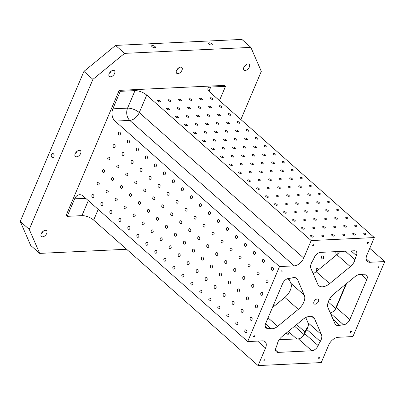 <?xml version="1.0" encoding="UTF-8"?>
<svg xmlns="http://www.w3.org/2000/svg" width="405" height="405" viewBox="0 0 405 405"><rect width="100%" height="100%" fill="white"/><g stroke="black" fill="none" stroke-linecap="round" stroke-linejoin="round"><path stroke-width="0.61" d="M250.872 47.38L124.583 53.369L92.922 79.37L83.926 71.412L115.587 45.411L241.876 39.422L250.872 47.38L261.306 71.381L240.869 119.536M245.288 332.606A1.498 1.053 87.3 0 1 244.797 330.951A1.498 1.053 87.3 0 1 245.754 329.847A1.498 1.053 87.3 0 1 246.878 331.295A1.498 1.053 87.3 0 1 245.896 332.844A1.498 1.053 87.3 0 1 245.288 332.606M334.095 293.797L354.775 276.817A8.895 5.214 131.5 0 1 361.407 274.509A23.723 13.912 -48.5 0 0 364.708 274.777A5.933 3.478 131.5 0 1 366.515 275.334A5.933 3.478 131.5 0 1 366.798 279.577L349.819 319.58A5.933 3.478 131.5 0 1 343.486 324.78A23.723 13.912 -48.5 0 0 339.815 325.377A8.895 5.214 131.5 0 1 335.73 324.764A8.895 5.214 131.5 0 1 334.91 323.62L328.091 307.942A11.861 6.956 131.5 0 1 334.095 293.797M165.939 228.03A1.498 1.053 87.3 0 1 165.448 226.375A1.498 1.053 87.3 0 1 166.404 225.271A1.498 1.053 87.3 0 1 167.528 226.719A1.498 1.053 87.3 0 1 166.546 228.263A1.498 1.053 87.3 0 1 165.939 228.03M156.943 220.072A1.498 1.053 87.3 0 1 156.452 218.416A1.498 1.053 87.3 0 1 157.408 217.313A1.498 1.053 87.3 0 1 158.532 218.761A1.498 1.053 87.3 0 1 157.55 220.305A1.498 1.053 87.3 0 1 156.943 220.072M174.935 235.988A1.498 1.053 87.3 0 1 174.444 234.333A1.498 1.053 87.3 0 1 175.4 233.229A1.498 1.053 87.3 0 1 176.524 234.677A1.498 1.053 87.3 0 1 175.542 236.221A1.498 1.053 87.3 0 1 174.935 235.988M147.946 212.119A1.498 1.053 87.3 0 1 147.455 210.458A1.498 1.053 87.3 0 1 148.412 209.355A1.498 1.053 87.3 0 1 149.536 210.802A1.498 1.053 87.3 0 1 148.554 212.352A1.498 1.053 87.3 0 1 147.946 212.119M138.95 204.16A1.498 1.053 87.3 0 1 138.459 202.5A1.498 1.053 87.3 0 1 139.416 201.396A1.498 1.053 87.3 0 1 140.54 202.844A1.498 1.053 87.3 0 1 139.558 204.393A1.498 1.053 87.3 0 1 138.95 204.16M129.954 196.202A1.498 1.053 87.3 0 1 129.463 194.542A1.498 1.053 87.3 0 1 130.415 193.443A1.498 1.053 87.3 0 1 131.539 194.886A1.498 1.053 87.3 0 1 130.557 196.435A1.498 1.053 87.3 0 1 129.954 196.202M120.953 188.244A1.498 1.053 87.3 0 1 120.462 186.583A1.498 1.053 87.3 0 1 121.419 185.485A1.498 1.053 87.3 0 1 122.543 186.933A1.498 1.053 87.3 0 1 121.561 188.477A1.498 1.053 87.3 0 1 120.953 188.244M111.957 180.286A1.498 1.053 87.3 0 1 111.466 178.63A1.498 1.053 87.3 0 1 112.423 177.527A1.498 1.053 87.3 0 1 113.547 178.975A1.498 1.053 87.3 0 1 112.565 180.519A1.498 1.053 87.3 0 1 111.957 180.286M102.961 172.327A1.498 1.053 87.3 0 1 102.47 170.672A1.498 1.053 87.3 0 1 103.427 169.568A1.498 1.053 87.3 0 1 104.551 171.016A1.498 1.053 87.3 0 1 103.569 172.56A1.498 1.053 87.3 0 1 102.961 172.327M261.21 295.103A1.498 1.053 87.3 0 1 260.719 293.448A1.498 1.053 87.3 0 1 261.676 292.344A1.498 1.053 87.3 0 1 262.799 293.792A1.498 1.053 87.3 0 1 261.817 295.336A1.498 1.053 87.3 0 1 261.21 295.103M252.214 287.145A1.498 1.053 87.3 0 1 251.723 285.49A1.498 1.053 87.3 0 1 252.679 284.386A1.498 1.053 87.3 0 1 253.803 285.834A1.498 1.053 87.3 0 1 252.821 287.383A1.498 1.053 87.3 0 1 252.214 287.145M243.218 279.192A1.498 1.053 87.3 0 1 242.727 277.531A1.498 1.053 87.3 0 1 243.683 276.428A1.498 1.053 87.3 0 1 244.807 277.876A1.498 1.053 87.3 0 1 243.825 279.425A1.498 1.053 87.3 0 1 243.218 279.192M234.222 271.234A1.498 1.053 87.3 0 1 233.731 269.573A1.498 1.053 87.3 0 1 234.687 268.475A1.498 1.053 87.3 0 1 235.811 269.917A1.498 1.053 87.3 0 1 234.829 271.466A1.498 1.053 87.3 0 1 234.222 271.234M225.226 263.275A1.498 1.053 87.3 0 1 224.734 261.615A1.498 1.053 87.3 0 1 225.686 260.516A1.498 1.053 87.3 0 1 226.815 261.964A1.498 1.053 87.3 0 1 225.828 263.508A1.498 1.053 87.3 0 1 225.226 263.275M216.224 255.317A1.498 1.053 87.3 0 1 215.738 253.662A1.498 1.053 87.3 0 1 216.69 252.558A1.498 1.053 87.3 0 1 217.814 254.006A1.498 1.053 87.3 0 1 216.832 255.55A1.498 1.053 87.3 0 1 216.224 255.317M207.228 247.359A1.498 1.053 87.3 0 1 206.737 245.703A1.498 1.053 87.3 0 1 207.694 244.6A1.498 1.053 87.3 0 1 208.818 246.048A1.498 1.053 87.3 0 1 207.836 247.592A1.498 1.053 87.3 0 1 207.228 247.359M198.232 239.401A1.498 1.053 87.3 0 1 197.741 237.745A1.498 1.053 87.3 0 1 198.698 236.641A1.498 1.053 87.3 0 1 199.822 238.089A1.498 1.053 87.3 0 1 198.84 239.638A1.498 1.053 87.3 0 1 198.232 239.401M189.236 231.447A1.498 1.053 87.3 0 1 188.745 229.787A1.498 1.053 87.3 0 1 189.702 228.683A1.498 1.053 87.3 0 1 190.826 230.131A1.498 1.053 87.3 0 1 189.844 231.68A1.498 1.053 87.3 0 1 189.236 231.447M180.24 223.489A1.498 1.053 87.3 0 1 179.749 221.829A1.498 1.053 87.3 0 1 180.706 220.725A1.498 1.053 87.3 0 1 181.83 222.173A1.498 1.053 87.3 0 1 180.848 223.722A1.498 1.053 87.3 0 1 180.24 223.489M171.244 215.531A1.498 1.053 87.3 0 1 170.753 213.87A1.498 1.053 87.3 0 1 171.71 212.772A1.498 1.053 87.3 0 1 172.834 214.215A1.498 1.053 87.3 0 1 171.852 215.764A1.498 1.053 87.3 0 1 171.244 215.531M162.248 207.573A1.498 1.053 87.3 0 1 161.757 205.912A1.498 1.053 87.3 0 1 162.714 204.814A1.498 1.053 87.3 0 1 163.838 206.261A1.498 1.053 87.3 0 1 162.856 207.805A1.498 1.053 87.3 0 1 162.248 207.573M153.252 199.614A1.498 1.053 87.3 0 1 152.761 197.959A1.498 1.053 87.3 0 1 153.718 196.855A1.498 1.053 87.3 0 1 154.842 198.303A1.498 1.053 87.3 0 1 153.859 199.847A1.498 1.053 87.3 0 1 153.252 199.614M144.256 191.656A1.498 1.053 87.3 0 1 143.765 190.001A1.498 1.053 87.3 0 1 144.722 188.897A1.498 1.053 87.3 0 1 145.846 190.345A1.498 1.053 87.3 0 1 144.863 191.889A1.498 1.053 87.3 0 1 144.256 191.656M135.26 183.698A1.498 1.053 87.3 0 1 134.769 182.042A1.498 1.053 87.3 0 1 135.726 180.939A1.498 1.053 87.3 0 1 136.849 182.387A1.498 1.053 87.3 0 1 135.867 183.936A1.498 1.053 87.3 0 1 135.26 183.698M126.264 175.745A1.498 1.053 87.3 0 1 125.773 174.084A1.498 1.053 87.3 0 1 126.73 172.981A1.498 1.053 87.3 0 1 127.853 174.428A1.498 1.053 87.3 0 1 126.871 175.978A1.498 1.053 87.3 0 1 126.264 175.745M117.268 167.786A1.498 1.053 87.3 0 1 116.777 166.126A1.498 1.053 87.3 0 1 117.728 165.027A1.498 1.053 87.3 0 1 118.852 166.47A1.498 1.053 87.3 0 1 117.87 168.019A1.498 1.053 87.3 0 1 117.268 167.786M108.267 159.828A1.498 1.053 87.3 0 1 107.776 158.168A1.498 1.053 87.3 0 1 108.732 157.069A1.498 1.053 87.3 0 1 109.856 158.512A1.498 1.053 87.3 0 1 108.874 160.061A1.498 1.053 87.3 0 1 108.267 159.828M266.515 282.604A1.498 1.053 87.3 0 1 266.024 280.943A1.498 1.053 87.3 0 1 266.981 279.845A1.498 1.053 87.3 0 1 268.105 281.293A1.498 1.053 87.3 0 1 267.123 282.837A1.498 1.053 87.3 0 1 266.515 282.604M257.519 274.646A1.498 1.053 87.3 0 1 257.028 272.99A1.498 1.053 87.3 0 1 257.985 271.887A1.498 1.053 87.3 0 1 259.109 273.334A1.498 1.053 87.3 0 1 258.127 274.879A1.498 1.053 87.3 0 1 257.519 274.646M248.523 266.687A1.498 1.053 87.3 0 1 248.032 265.032A1.498 1.053 87.3 0 1 248.989 263.928A1.498 1.053 87.3 0 1 250.113 265.376A1.498 1.053 87.3 0 1 249.131 266.92A1.498 1.053 87.3 0 1 248.523 266.687M239.527 258.729A1.498 1.053 87.3 0 1 239.036 257.074A1.498 1.053 87.3 0 1 239.993 255.97A1.498 1.053 87.3 0 1 241.117 257.418A1.498 1.053 87.3 0 1 240.135 258.967A1.498 1.053 87.3 0 1 239.527 258.729M230.531 250.776A1.498 1.053 87.3 0 1 230.04 249.115A1.498 1.053 87.3 0 1 230.997 248.012A1.498 1.053 87.3 0 1 232.121 249.46A1.498 1.053 87.3 0 1 231.139 251.009A1.498 1.053 87.3 0 1 230.531 250.776M221.535 242.818A1.498 1.053 87.3 0 1 221.044 241.157A1.498 1.053 87.3 0 1 222.001 240.059A1.498 1.053 87.3 0 1 223.125 241.501A1.498 1.053 87.3 0 1 222.142 243.051A1.498 1.053 87.3 0 1 221.535 242.818M212.539 234.859A1.498 1.053 87.3 0 1 212.048 233.199A1.498 1.053 87.3 0 1 213 232.1A1.498 1.053 87.3 0 1 214.129 233.543A1.498 1.053 87.3 0 1 213.146 235.092A1.498 1.053 87.3 0 1 212.539 234.859M203.538 226.901A1.498 1.053 87.3 0 1 203.052 225.241A1.498 1.053 87.3 0 1 204.004 224.142A1.498 1.053 87.3 0 1 205.127 225.59A1.498 1.053 87.3 0 1 204.145 227.134A1.498 1.053 87.3 0 1 203.538 226.901M194.542 218.943A1.498 1.053 87.3 0 1 194.051 217.288A1.498 1.053 87.3 0 1 195.007 216.184A1.498 1.053 87.3 0 1 196.131 217.632A1.498 1.053 87.3 0 1 195.149 219.176A1.498 1.053 87.3 0 1 194.542 218.943M185.546 210.985A1.498 1.053 87.3 0 1 185.055 209.329A1.498 1.053 87.3 0 1 186.011 208.226A1.498 1.053 87.3 0 1 187.135 209.674A1.498 1.053 87.3 0 1 186.153 211.218A1.498 1.053 87.3 0 1 185.546 210.985M176.55 203.026A1.498 1.053 87.3 0 1 176.059 201.371A1.498 1.053 87.3 0 1 177.015 200.267A1.498 1.053 87.3 0 1 178.139 201.715A1.498 1.053 87.3 0 1 177.157 203.264A1.498 1.053 87.3 0 1 176.55 203.026M242.109 154.963A1.498 0.602 -157 0 1 243.709 155.444A1.498 0.602 -157 0 1 244.397 156.35A1.498 0.602 -157 0 1 242.782 156.32A1.498 0.602 -157 0 1 241.638 155.181A1.498 0.602 -157 0 1 242.109 154.963M233.113 147.005A1.498 0.602 -157 0 1 234.713 147.486A1.498 0.602 -157 0 1 235.401 148.392A1.498 0.602 -157 0 1 233.786 148.362A1.498 0.602 -157 0 1 232.642 147.223A1.498 0.602 -157 0 1 233.113 147.005M251.105 162.916A1.498 0.602 -157 0 1 252.705 163.402A1.498 0.602 -157 0 1 253.393 164.308A1.498 0.602 -157 0 1 251.778 164.278A1.498 0.602 -157 0 1 250.634 163.139A1.498 0.602 -157 0 1 251.105 162.916M224.117 139.047A1.498 0.602 -157 0 1 225.717 139.528A1.498 0.602 -157 0 1 226.405 140.434A1.498 0.602 -157 0 1 224.79 140.403A1.498 0.602 -157 0 1 223.646 139.264A1.498 0.602 -157 0 1 224.117 139.047M215.121 131.088A1.498 0.602 -157 0 1 216.721 131.569A1.498 0.602 -157 0 1 217.409 132.481A1.498 0.602 -157 0 1 215.794 132.445A1.498 0.602 -157 0 1 214.65 131.306A1.498 0.602 -157 0 1 215.121 131.088M206.125 123.13A1.498 0.602 -157 0 1 207.724 123.616A1.498 0.602 -157 0 1 208.413 124.522A1.498 0.602 -157 0 1 206.798 124.487A1.498 0.602 -157 0 1 205.654 123.348A1.498 0.602 -157 0 1 206.125 123.13M197.124 115.172A1.498 0.602 -157 0 1 198.723 115.658A1.498 0.602 -157 0 1 199.417 116.564A1.498 0.602 -157 0 1 197.802 116.534A1.498 0.602 -157 0 1 196.658 115.395A1.498 0.602 -157 0 1 197.124 115.172M188.128 107.219A1.498 0.602 -157 0 1 189.727 107.7A1.498 0.602 -157 0 1 190.416 108.606A1.498 0.602 -157 0 1 188.806 108.575A1.498 0.602 -157 0 1 187.662 107.436A1.498 0.602 -157 0 1 188.128 107.219M179.131 99.26A1.498 0.602 -157 0 1 180.731 99.741A1.498 0.602 -157 0 1 181.42 100.648A1.498 0.602 -157 0 1 179.805 100.617A1.498 0.602 -157 0 1 178.661 99.478A1.498 0.602 -157 0 1 179.131 99.26M342.6 234.039A1.498 0.602 -157 0 1 344.199 234.52A1.498 0.602 -157 0 1 344.888 235.427A1.498 0.602 -157 0 1 343.273 235.396A1.498 0.602 -157 0 1 342.129 234.257A1.498 0.602 -157 0 1 342.6 234.039M333.599 226.081A1.498 0.602 -157 0 1 335.198 226.562A1.498 0.602 -157 0 1 335.892 227.468A1.498 0.602 -157 0 1 334.277 227.438A1.498 0.602 -157 0 1 333.133 226.299A1.498 0.602 -157 0 1 333.599 226.081M324.602 218.123A1.498 0.602 -157 0 1 326.202 218.604A1.498 0.602 -157 0 1 326.891 219.51A1.498 0.602 -157 0 1 325.281 219.48A1.498 0.602 -157 0 1 324.137 218.341A1.498 0.602 -157 0 1 324.602 218.123M315.606 210.165A1.498 0.602 -157 0 1 317.206 210.646A1.498 0.602 -157 0 1 317.895 211.552A1.498 0.602 -157 0 1 316.28 211.521A1.498 0.602 -157 0 1 315.136 210.382A1.498 0.602 -157 0 1 315.606 210.165M306.61 202.206A1.498 0.602 -157 0 1 308.21 202.692A1.498 0.602 -157 0 1 308.899 203.599A1.498 0.602 -157 0 1 307.284 203.563A1.498 0.602 -157 0 1 306.139 202.424A1.498 0.602 -157 0 1 306.61 202.206M297.614 194.248A1.498 0.602 -157 0 1 299.214 194.734A1.498 0.602 -157 0 1 299.902 195.64A1.498 0.602 -157 0 1 298.288 195.605A1.498 0.602 -157 0 1 297.143 194.466A1.498 0.602 -157 0 1 297.614 194.248M288.618 186.29A1.498 0.602 -157 0 1 290.218 186.776A1.498 0.602 -157 0 1 290.906 187.682A1.498 0.602 -157 0 1 289.292 187.652A1.498 0.602 -157 0 1 288.147 186.513A1.498 0.602 -157 0 1 288.618 186.29M279.622 178.337A1.498 0.602 -157 0 1 281.222 178.818A1.498 0.602 -157 0 1 281.91 179.724A1.498 0.602 -157 0 1 280.295 179.693A1.498 0.602 -157 0 1 279.151 178.554A1.498 0.602 -157 0 1 279.622 178.337M270.626 170.378A1.498 0.602 -157 0 1 272.226 170.859A1.498 0.602 -157 0 1 272.914 171.766A1.498 0.602 -157 0 1 271.299 171.735A1.498 0.602 -157 0 1 270.155 170.596A1.498 0.602 -157 0 1 270.626 170.378M261.63 162.42A1.498 0.602 -157 0 1 263.23 162.901A1.498 0.602 -157 0 1 263.918 163.807A1.498 0.602 -157 0 1 262.303 163.777A1.498 0.602 -157 0 1 261.159 162.638A1.498 0.602 -157 0 1 261.63 162.42M252.634 154.462A1.498 0.602 -157 0 1 254.234 154.943A1.498 0.602 -157 0 1 254.922 155.854A1.498 0.602 -157 0 1 253.307 155.819A1.498 0.602 -157 0 1 252.163 154.68A1.498 0.602 -157 0 1 252.634 154.462M243.638 146.504A1.498 0.602 -157 0 1 245.238 146.99A1.498 0.602 -157 0 1 245.926 147.896A1.498 0.602 -157 0 1 244.311 147.86A1.498 0.602 -157 0 1 243.167 146.721A1.498 0.602 -157 0 1 243.638 146.504M234.642 138.545A1.498 0.602 -157 0 1 236.242 139.031A1.498 0.602 -157 0 1 236.93 139.938A1.498 0.602 -157 0 1 235.315 139.907A1.498 0.602 -157 0 1 234.171 138.768A1.498 0.602 -157 0 1 234.642 138.545M225.641 130.587A1.498 0.602 -157 0 1 227.24 131.073A1.498 0.602 -157 0 1 227.929 131.979A1.498 0.602 -157 0 1 226.319 131.949A1.498 0.602 -157 0 1 225.175 130.81A1.498 0.602 -157 0 1 225.641 130.587M216.645 122.634A1.498 0.602 -157 0 1 218.244 123.115A1.498 0.602 -157 0 1 218.933 124.021A1.498 0.602 -157 0 1 217.323 123.991A1.498 0.602 -157 0 1 216.174 122.852A1.498 0.602 -157 0 1 216.645 122.634M207.649 114.676A1.498 0.602 -157 0 1 209.248 115.157A1.498 0.602 -157 0 1 209.937 116.063A1.498 0.602 -157 0 1 208.322 116.032A1.498 0.602 -157 0 1 207.178 114.893A1.498 0.602 -157 0 1 207.649 114.676M198.652 106.718A1.498 0.602 -157 0 1 200.252 107.198A1.498 0.602 -157 0 1 200.941 108.105A1.498 0.602 -157 0 1 199.326 108.074A1.498 0.602 -157 0 1 198.182 106.935A1.498 0.602 -157 0 1 198.652 106.718M189.656 98.759A1.498 0.602 -157 0 1 191.256 99.24A1.498 0.602 -157 0 1 191.945 100.151A1.498 0.602 -157 0 1 190.33 100.116A1.498 0.602 -157 0 1 189.186 98.977A1.498 0.602 -157 0 1 189.656 98.759M353.119 233.538A1.498 0.602 -157 0 1 354.719 234.019A1.498 0.602 -157 0 1 355.408 234.925A1.498 0.602 -157 0 1 353.798 234.895A1.498 0.602 -157 0 1 352.654 233.756A1.498 0.602 -157 0 1 353.119 233.538M344.123 225.58A1.498 0.602 -157 0 1 345.723 226.061A1.498 0.602 -157 0 1 346.412 226.972A1.498 0.602 -157 0 1 344.797 226.937A1.498 0.602 -157 0 1 343.653 225.798A1.498 0.602 -157 0 1 344.123 225.58M335.127 217.622A1.498 0.602 -157 0 1 336.727 218.108A1.498 0.602 -157 0 1 337.416 219.014A1.498 0.602 -157 0 1 335.801 218.978A1.498 0.602 -157 0 1 334.657 217.839A1.498 0.602 -157 0 1 335.127 217.622M326.131 209.663A1.498 0.602 -157 0 1 327.731 210.149A1.498 0.602 -157 0 1 328.42 211.056A1.498 0.602 -157 0 1 326.805 211.025A1.498 0.602 -157 0 1 325.66 209.886A1.498 0.602 -157 0 1 326.131 209.663M317.135 201.71A1.498 0.602 -157 0 1 318.735 202.191A1.498 0.602 -157 0 1 319.423 203.097A1.498 0.602 -157 0 1 317.809 203.067A1.498 0.602 -157 0 1 316.664 201.928A1.498 0.602 -157 0 1 317.135 201.71M308.139 193.752A1.498 0.602 -157 0 1 309.739 194.233A1.498 0.602 -157 0 1 310.427 195.139A1.498 0.602 -157 0 1 308.812 195.109A1.498 0.602 -157 0 1 307.668 193.97A1.498 0.602 -157 0 1 308.139 193.752M299.143 185.794A1.498 0.602 -157 0 1 300.743 186.275A1.498 0.602 -157 0 1 301.431 187.181A1.498 0.602 -157 0 1 299.816 187.15A1.498 0.602 -157 0 1 298.672 186.011A1.498 0.602 -157 0 1 299.143 185.794M290.147 177.835A1.498 0.602 -157 0 1 291.747 178.316A1.498 0.602 -157 0 1 292.435 179.223A1.498 0.602 -157 0 1 290.82 179.192A1.498 0.602 -157 0 1 289.676 178.053A1.498 0.602 -157 0 1 290.147 177.835M281.151 169.877A1.498 0.602 -157 0 1 282.751 170.363A1.498 0.602 -157 0 1 283.439 171.269A1.498 0.602 -157 0 1 281.824 171.234A1.498 0.602 -157 0 1 280.68 170.095A1.498 0.602 -157 0 1 281.151 169.877M272.155 161.919A1.498 0.602 -157 0 1 273.755 162.405A1.498 0.602 -157 0 1 274.443 163.311A1.498 0.602 -157 0 1 272.828 163.276A1.498 0.602 -157 0 1 271.684 162.137A1.498 0.602 -157 0 1 272.155 161.919M263.159 153.961A1.498 0.602 -157 0 1 264.759 154.447A1.498 0.602 -157 0 1 265.447 155.353A1.498 0.602 -157 0 1 263.832 155.323A1.498 0.602 -157 0 1 262.688 154.183A1.498 0.602 -157 0 1 263.159 153.961M240.58 163.417A1.498 0.602 -157 0 1 242.18 163.898A1.498 0.602 -157 0 1 242.868 164.81A1.498 0.602 -157 0 1 241.253 164.774A1.498 0.602 -157 0 1 240.109 163.635A1.498 0.602 -157 0 1 240.58 163.417M231.584 155.459A1.498 0.602 -157 0 1 233.184 155.945A1.498 0.602 -157 0 1 233.872 156.851A1.498 0.602 -157 0 1 232.257 156.816A1.498 0.602 -157 0 1 231.113 155.677A1.498 0.602 -157 0 1 231.584 155.459M249.576 171.376A1.498 0.602 -157 0 1 251.176 171.857A1.498 0.602 -157 0 1 251.864 172.763A1.498 0.602 -157 0 1 250.249 172.732A1.498 0.602 -157 0 1 249.105 171.593A1.498 0.602 -157 0 1 249.576 171.376M222.588 147.501A1.498 0.602 -157 0 1 224.188 147.987A1.498 0.602 -157 0 1 224.876 148.893A1.498 0.602 -157 0 1 223.261 148.863A1.498 0.602 -157 0 1 222.117 147.724A1.498 0.602 -157 0 1 222.588 147.501M213.592 139.548A1.498 0.602 -157 0 1 215.192 140.029A1.498 0.602 -157 0 1 215.88 140.935A1.498 0.602 -157 0 1 214.265 140.905A1.498 0.602 -157 0 1 213.121 139.765A1.498 0.602 -157 0 1 213.592 139.548M204.596 131.59A1.498 0.602 -157 0 1 206.196 132.07A1.498 0.602 -157 0 1 206.884 132.977A1.498 0.602 -157 0 1 205.269 132.946A1.498 0.602 -157 0 1 204.125 131.807A1.498 0.602 -157 0 1 204.596 131.59M195.6 123.631A1.498 0.602 -157 0 1 197.2 124.112A1.498 0.602 -157 0 1 197.888 125.018A1.498 0.602 -157 0 1 196.273 124.988A1.498 0.602 -157 0 1 195.129 123.849A1.498 0.602 -157 0 1 195.6 123.631M186.604 115.673A1.498 0.602 -157 0 1 188.203 116.154A1.498 0.602 -157 0 1 188.892 117.06A1.498 0.602 -157 0 1 187.277 117.03A1.498 0.602 -157 0 1 186.133 115.891A1.498 0.602 -157 0 1 186.604 115.673M177.608 107.715A1.498 0.602 -157 0 1 179.207 108.201A1.498 0.602 -157 0 1 179.896 109.107A1.498 0.602 -157 0 1 178.281 109.072A1.498 0.602 -157 0 1 177.137 107.932A1.498 0.602 -157 0 1 177.608 107.715M168.607 99.757A1.498 0.602 -157 0 1 170.206 100.243A1.498 0.602 -157 0 1 170.9 101.149A1.498 0.602 -157 0 1 169.285 101.113A1.498 0.602 -157 0 1 168.141 99.974A1.498 0.602 -157 0 1 168.607 99.757M332.075 234.535A1.498 0.602 -157 0 1 333.674 235.022A1.498 0.602 -157 0 1 334.363 235.928A1.498 0.602 -157 0 1 332.748 235.892A1.498 0.602 -157 0 1 331.604 234.753A1.498 0.602 -157 0 1 332.075 234.535M323.079 226.577A1.498 0.602 -157 0 1 324.678 227.063A1.498 0.602 -157 0 1 325.367 227.969A1.498 0.602 -157 0 1 323.752 227.934A1.498 0.602 -157 0 1 322.608 226.795A1.498 0.602 -157 0 1 323.079 226.577M314.083 218.619A1.498 0.602 -157 0 1 315.682 219.105A1.498 0.602 -157 0 1 316.371 220.011A1.498 0.602 -157 0 1 314.756 219.981A1.498 0.602 -157 0 1 313.612 218.842A1.498 0.602 -157 0 1 314.083 218.619M305.081 210.666A1.498 0.602 -157 0 1 306.681 211.147A1.498 0.602 -157 0 1 307.375 212.053A1.498 0.602 -157 0 1 305.76 212.023A1.498 0.602 -157 0 1 304.616 210.883A1.498 0.602 -157 0 1 305.081 210.666M296.085 202.708A1.498 0.602 -157 0 1 297.685 203.189A1.498 0.602 -157 0 1 298.374 204.095A1.498 0.602 -157 0 1 296.764 204.064A1.498 0.602 -157 0 1 295.62 202.925A1.498 0.602 -157 0 1 296.085 202.708M287.089 194.749A1.498 0.602 -157 0 1 288.689 195.23A1.498 0.602 -157 0 1 289.378 196.136A1.498 0.602 -157 0 1 287.763 196.106A1.498 0.602 -157 0 1 286.618 194.967A1.498 0.602 -157 0 1 287.089 194.749M278.093 186.791A1.498 0.602 -157 0 1 279.693 187.272A1.498 0.602 -157 0 1 280.382 188.183A1.498 0.602 -157 0 1 278.767 188.148A1.498 0.602 -157 0 1 277.622 187.009A1.498 0.602 -157 0 1 278.093 186.791M269.097 178.833A1.498 0.602 -157 0 1 270.697 179.319A1.498 0.602 -157 0 1 271.385 180.225A1.498 0.602 -157 0 1 269.77 180.19A1.498 0.602 -157 0 1 268.626 179.05A1.498 0.602 -157 0 1 269.097 178.833M260.101 170.875A1.498 0.602 -157 0 1 261.701 171.361A1.498 0.602 -157 0 1 262.389 172.267A1.498 0.602 -157 0 1 260.774 172.236A1.498 0.602 -157 0 1 259.63 171.097A1.498 0.602 -157 0 1 260.101 170.875M318.33 269.907A1.498 1.053 -92.7 0 0 317.809 268.657A1.498 1.053 -92.7 0 0 317.201 268.424A1.498 1.053 -92.7 0 0 316.249 269.527A1.498 1.053 -92.7 0 0 316.735 271.183A1.498 1.053 -92.7 0 0 316.756 271.198M329.341 299.518A1.498 1.053 -92.7 0 0 329.422 299.599A1.498 1.053 -92.7 0 0 330.029 299.832A1.498 1.053 -92.7 0 0 330.941 298.93A1.498 1.053 -92.7 0 0 330.728 297.346M323.119 256.157A1.498 1.053 -92.7 0 0 322.512 255.925A1.498 1.053 -92.7 0 0 321.555 257.023A1.498 1.053 -92.7 0 0 322.046 258.684A1.498 1.053 -92.7 0 0 322.653 258.916A1.498 1.053 -92.7 0 0 323.605 257.813A1.498 1.053 -92.7 0 0 323.119 256.157M83.926 71.412L20.25 221.424L30.684 245.43L39.68 253.388L126.603 249.262M219.454 100.597L225.509 86.336L224.431 85.379L119.191 90.371L66.126 215.384L67.205 216.341L81.937 215.642L88.315 200.622M257.651 341.101L265.533 348.077L258.106 365.578L321.251 362.581L328.678 345.08A8.895 5.214 131.5 0 1 338.18 337.284L352.912 336.585L384.75 261.574L369.755 248.316M247.971 63.929A3.858 2.263 -48.5 0 1 249.146 64.294A3.858 2.263 -48.5 0 1 248.285 68.678A3.858 2.263 -48.5 0 1 244.038 70.07A3.858 2.263 -48.5 0 1 244.301 66.476A3.858 2.263 -48.5 0 1 247.971 63.929M180.62 67.124A3.858 2.263 -48.5 0 1 181.794 67.488A3.858 2.263 -48.5 0 1 180.934 71.872A3.858 2.263 -48.5 0 1 176.686 73.264A3.858 2.263 -48.5 0 1 176.95 69.67A3.858 2.263 -48.5 0 1 180.62 67.124M113.263 70.318A3.858 2.263 -48.5 0 1 114.438 70.683A3.858 2.263 -48.5 0 1 113.577 75.067A3.858 2.263 -48.5 0 1 109.33 76.459A3.858 2.263 -48.5 0 1 109.593 72.865A3.858 2.263 -48.5 0 1 113.263 70.318M79.304 150.326A3.858 2.263 -48.5 0 1 80.479 150.69A3.858 2.263 -48.5 0 1 79.618 155.075A3.858 2.263 -48.5 0 1 75.37 156.467A3.858 2.263 -48.5 0 1 75.634 152.872A3.858 2.263 -48.5 0 1 79.304 150.326M45.34 230.334A3.858 2.263 -48.5 0 1 46.514 230.698A3.858 2.263 -48.5 0 1 45.654 235.082A3.858 2.263 -48.5 0 1 41.406 236.474A3.858 2.263 -48.5 0 1 41.669 232.875A3.858 2.263 -48.5 0 1 45.34 230.334M92.922 79.37L29.246 229.382L39.68 253.388M209.127 42.819A2.076 0.835 -157 0 1 211.344 43.487A2.076 0.835 -157 0 1 212.296 44.742A2.076 0.835 -157 0 1 210.058 44.702A2.076 0.835 -157 0 1 208.474 43.122A2.076 0.835 -157 0 1 209.127 42.819M152.295 45.517A2.076 0.835 -157 0 1 154.513 46.185A2.076 0.835 -157 0 1 155.469 47.441A2.076 0.835 -157 0 1 153.232 47.395A2.076 0.835 -157 0 1 151.647 45.816A2.076 0.835 -157 0 1 152.295 45.517M115.587 45.411L124.583 53.369M51.415 154.421A2.076 1.463 87.3 0 1 52.574 153.46A2.076 1.463 87.3 0 1 54.133 155.464A2.076 1.463 87.3 0 1 52.771 157.606A2.076 1.463 87.3 0 1 51.43 156.563A2.076 1.463 87.3 0 1 51.415 154.421M20.25 221.424L29.246 229.382M336.272 251.626A1.498 1.053 -92.7 0 0 336.347 254.137A1.498 1.053 -92.7 0 0 336.955 254.37A1.498 1.053 -92.7 0 0 337.912 253.272A1.498 1.053 -92.7 0 0 337.421 251.611A1.498 1.053 -92.7 0 0 337.375 251.576M311.025 235.533A1.498 0.602 -157 0 1 312.625 236.019A1.498 0.602 -157 0 1 313.313 236.925A1.498 0.602 -157 0 1 311.698 236.89A1.498 0.602 -157 0 1 310.554 235.75A1.498 0.602 -157 0 1 311.025 235.533M302.029 227.575A1.498 0.602 -157 0 1 303.628 228.061A1.498 0.602 -157 0 1 304.317 228.967A1.498 0.602 -157 0 1 302.702 228.936A1.498 0.602 -157 0 1 301.558 227.797A1.498 0.602 -157 0 1 302.029 227.575M293.033 219.621A1.498 0.602 -157 0 1 294.632 220.102A1.498 0.602 -157 0 1 295.321 221.008A1.498 0.602 -157 0 1 293.706 220.978A1.498 0.602 -157 0 1 292.562 219.839A1.498 0.602 -157 0 1 293.033 219.621M284.037 211.663A1.498 0.602 -157 0 1 285.636 212.144A1.498 0.602 -157 0 1 286.325 213.05A1.498 0.602 -157 0 1 284.71 213.02A1.498 0.602 -157 0 1 283.566 211.881A1.498 0.602 -157 0 1 284.037 211.663M275.041 203.705A1.498 0.602 -157 0 1 276.64 204.186A1.498 0.602 -157 0 1 277.329 205.092A1.498 0.602 -157 0 1 275.714 205.062A1.498 0.602 -157 0 1 274.57 203.923A1.498 0.602 -157 0 1 275.041 203.705M266.044 195.747A1.498 0.602 -157 0 1 267.644 196.228A1.498 0.602 -157 0 1 268.333 197.139A1.498 0.602 -157 0 1 266.718 197.103A1.498 0.602 -157 0 1 265.574 195.964A1.498 0.602 -157 0 1 266.044 195.747M257.048 187.788A1.498 0.602 -157 0 1 258.648 188.274A1.498 0.602 -157 0 1 259.337 189.181A1.498 0.602 -157 0 1 257.722 189.145A1.498 0.602 -157 0 1 256.578 188.006A1.498 0.602 -157 0 1 257.048 187.788M248.052 179.83A1.498 0.602 -157 0 1 249.647 180.316A1.498 0.602 -157 0 1 250.341 181.222A1.498 0.602 -157 0 1 248.726 181.192A1.498 0.602 -157 0 1 247.582 180.053A1.498 0.602 -157 0 1 248.052 179.83M239.051 171.877A1.498 0.602 -157 0 1 240.651 172.358A1.498 0.602 -157 0 1 241.34 173.264A1.498 0.602 -157 0 1 239.73 173.234A1.498 0.602 -157 0 1 238.585 172.095A1.498 0.602 -157 0 1 239.051 171.877M230.055 163.919A1.498 0.602 -157 0 1 231.655 164.4A1.498 0.602 -157 0 1 232.343 165.306A1.498 0.602 -157 0 1 230.734 165.275A1.498 0.602 -157 0 1 229.584 164.136A1.498 0.602 -157 0 1 230.055 163.919M221.059 155.96A1.498 0.602 -157 0 1 222.659 156.441A1.498 0.602 -157 0 1 223.347 157.348A1.498 0.602 -157 0 1 221.732 157.317A1.498 0.602 -157 0 1 220.588 156.178A1.498 0.602 -157 0 1 221.059 155.96M212.063 148.002A1.498 0.602 -157 0 1 213.663 148.483A1.498 0.602 -157 0 1 214.351 149.389A1.498 0.602 -157 0 1 212.736 149.359A1.498 0.602 -157 0 1 211.592 148.22A1.498 0.602 -157 0 1 212.063 148.002M203.067 140.044A1.498 0.602 -157 0 1 204.667 140.53A1.498 0.602 -157 0 1 205.355 141.436A1.498 0.602 -157 0 1 203.74 141.401A1.498 0.602 -157 0 1 202.596 140.262A1.498 0.602 -157 0 1 203.067 140.044M194.071 132.086A1.498 0.602 -157 0 1 195.671 132.572A1.498 0.602 -157 0 1 196.359 133.478A1.498 0.602 -157 0 1 194.744 133.442A1.498 0.602 -157 0 1 193.6 132.303A1.498 0.602 -157 0 1 194.071 132.086M185.075 124.127A1.498 0.602 -157 0 1 186.675 124.613A1.498 0.602 -157 0 1 187.363 125.52A1.498 0.602 -157 0 1 185.748 125.489A1.498 0.602 -157 0 1 184.604 124.35A1.498 0.602 -157 0 1 185.075 124.127M176.079 116.174A1.498 0.602 -157 0 1 177.679 116.655A1.498 0.602 -157 0 1 178.367 117.561A1.498 0.602 -157 0 1 176.752 117.531A1.498 0.602 -157 0 1 175.608 116.392A1.498 0.602 -157 0 1 176.079 116.174M167.083 108.216A1.498 0.602 -157 0 1 168.682 108.697A1.498 0.602 -157 0 1 169.371 109.603A1.498 0.602 -157 0 1 167.756 109.573A1.498 0.602 -157 0 1 166.612 108.434A1.498 0.602 -157 0 1 167.083 108.216M158.087 100.258A1.498 0.602 -157 0 1 159.686 100.739A1.498 0.602 -157 0 1 160.375 101.645A1.498 0.602 -157 0 1 158.76 101.614A1.498 0.602 -157 0 1 157.616 100.475A1.498 0.602 -157 0 1 158.087 100.258M321.55 235.037A1.498 0.602 -157 0 1 323.149 235.518A1.498 0.602 -157 0 1 323.838 236.424A1.498 0.602 -157 0 1 322.223 236.393A1.498 0.602 -157 0 1 321.079 235.254A1.498 0.602 -157 0 1 321.55 235.037M312.554 227.078A1.498 0.602 -157 0 1 314.153 227.559A1.498 0.602 -157 0 1 314.842 228.466A1.498 0.602 -157 0 1 313.227 228.435A1.498 0.602 -157 0 1 312.083 227.296A1.498 0.602 -157 0 1 312.554 227.078M303.558 219.12A1.498 0.602 -157 0 1 305.157 219.601A1.498 0.602 -157 0 1 305.846 220.512A1.498 0.602 -157 0 1 304.231 220.477A1.498 0.602 -157 0 1 303.087 219.338A1.498 0.602 -157 0 1 303.558 219.12M294.562 211.162A1.498 0.602 -157 0 1 296.161 211.648A1.498 0.602 -157 0 1 296.85 212.554A1.498 0.602 -157 0 1 295.235 212.519A1.498 0.602 -157 0 1 294.091 211.38A1.498 0.602 -157 0 1 294.562 211.162M285.565 203.204A1.498 0.602 -157 0 1 287.165 203.69A1.498 0.602 -157 0 1 287.854 204.596A1.498 0.602 -157 0 1 286.239 204.565A1.498 0.602 -157 0 1 285.095 203.426A1.498 0.602 -157 0 1 285.565 203.204M276.564 195.245A1.498 0.602 -157 0 1 278.164 195.731A1.498 0.602 -157 0 1 278.858 196.638A1.498 0.602 -157 0 1 277.243 196.607A1.498 0.602 -157 0 1 276.099 195.468A1.498 0.602 -157 0 1 276.564 195.245M267.568 187.292A1.498 0.602 -157 0 1 269.168 187.773A1.498 0.602 -157 0 1 269.857 188.679A1.498 0.602 -157 0 1 268.247 188.649A1.498 0.602 -157 0 1 267.103 187.51A1.498 0.602 -157 0 1 267.568 187.292M258.572 179.334A1.498 0.602 -157 0 1 260.172 179.815A1.498 0.602 -157 0 1 260.861 180.721A1.498 0.602 -157 0 1 259.246 180.691A1.498 0.602 -157 0 1 258.101 179.552A1.498 0.602 -157 0 1 258.572 179.334M254.158 146.008A1.498 0.602 -157 0 1 255.757 146.488A1.498 0.602 -157 0 1 256.446 147.395A1.498 0.602 -157 0 1 254.836 147.364A1.498 0.602 -157 0 1 253.692 146.225A1.498 0.602 -157 0 1 254.158 146.008M245.162 138.049A1.498 0.602 -157 0 1 246.761 138.53A1.498 0.602 -157 0 1 247.45 139.436A1.498 0.602 -157 0 1 245.84 139.406A1.498 0.602 -157 0 1 244.691 138.267A1.498 0.602 -157 0 1 245.162 138.049M236.166 130.091A1.498 0.602 -157 0 1 237.765 130.572A1.498 0.602 -157 0 1 238.454 131.478A1.498 0.602 -157 0 1 236.839 131.448A1.498 0.602 -157 0 1 235.695 130.309A1.498 0.602 -157 0 1 236.166 130.091M227.17 122.133A1.498 0.602 -157 0 1 228.769 122.614A1.498 0.602 -157 0 1 229.458 123.525A1.498 0.602 -157 0 1 227.843 123.49A1.498 0.602 -157 0 1 226.699 122.35A1.498 0.602 -157 0 1 227.17 122.133M218.173 114.175A1.498 0.602 -157 0 1 219.773 114.661A1.498 0.602 -157 0 1 220.462 115.567A1.498 0.602 -157 0 1 218.847 115.531A1.498 0.602 -157 0 1 217.703 114.392A1.498 0.602 -157 0 1 218.173 114.175M209.177 106.216A1.498 0.602 -157 0 1 210.777 106.702A1.498 0.602 -157 0 1 211.466 107.608A1.498 0.602 -157 0 1 209.851 107.578A1.498 0.602 -157 0 1 208.707 106.439A1.498 0.602 -157 0 1 209.177 106.216M200.181 98.258A1.498 0.602 -157 0 1 201.781 98.744A1.498 0.602 -157 0 1 202.47 99.65A1.498 0.602 -157 0 1 200.855 99.62A1.498 0.602 -157 0 1 199.711 98.481A1.498 0.602 -157 0 1 200.181 98.258M363.644 233.037A1.498 0.602 -157 0 1 365.244 233.523A1.498 0.602 -157 0 1 365.933 234.429A1.498 0.602 -157 0 1 364.318 234.399A1.498 0.602 -157 0 1 363.174 233.26A1.498 0.602 -157 0 1 363.644 233.037M354.648 225.079A1.498 0.602 -157 0 1 356.248 225.565A1.498 0.602 -157 0 1 356.937 226.471A1.498 0.602 -157 0 1 355.322 226.441A1.498 0.602 -157 0 1 354.178 225.302A1.498 0.602 -157 0 1 354.648 225.079M345.652 217.126A1.498 0.602 -157 0 1 347.252 217.606A1.498 0.602 -157 0 1 347.941 218.513A1.498 0.602 -157 0 1 346.326 218.482A1.498 0.602 -157 0 1 345.182 217.343A1.498 0.602 -157 0 1 345.652 217.126M336.656 209.167A1.498 0.602 -157 0 1 338.256 209.648A1.498 0.602 -157 0 1 338.944 210.554A1.498 0.602 -157 0 1 337.33 210.524A1.498 0.602 -157 0 1 336.185 209.385A1.498 0.602 -157 0 1 336.656 209.167M327.66 201.209A1.498 0.602 -157 0 1 329.26 201.69A1.498 0.602 -157 0 1 329.948 202.596A1.498 0.602 -157 0 1 328.333 202.566A1.498 0.602 -157 0 1 327.189 201.427A1.498 0.602 -157 0 1 327.66 201.209M318.664 193.251A1.498 0.602 -157 0 1 320.264 193.732A1.498 0.602 -157 0 1 320.952 194.643A1.498 0.602 -157 0 1 319.337 194.608A1.498 0.602 -157 0 1 318.193 193.469A1.498 0.602 -157 0 1 318.664 193.251M309.668 185.293A1.498 0.602 -157 0 1 311.268 185.779A1.498 0.602 -157 0 1 311.956 186.685A1.498 0.602 -157 0 1 310.341 186.649A1.498 0.602 -157 0 1 309.197 185.51A1.498 0.602 -157 0 1 309.668 185.293M300.672 177.334A1.498 0.602 -157 0 1 302.272 177.82A1.498 0.602 -157 0 1 302.96 178.727A1.498 0.602 -157 0 1 301.345 178.696A1.498 0.602 -157 0 1 300.201 177.557A1.498 0.602 -157 0 1 300.672 177.334M291.676 169.381A1.498 0.602 -157 0 1 293.271 169.862A1.498 0.602 -157 0 1 293.964 170.768A1.498 0.602 -157 0 1 292.349 170.738A1.498 0.602 -157 0 1 291.205 169.599A1.498 0.602 -157 0 1 291.676 169.381M282.675 161.423A1.498 0.602 -157 0 1 284.275 161.904A1.498 0.602 -157 0 1 284.963 162.81A1.498 0.602 -157 0 1 283.353 162.78A1.498 0.602 -157 0 1 282.209 161.641A1.498 0.602 -157 0 1 282.675 161.423M273.679 153.465A1.498 0.602 -157 0 1 275.279 153.946A1.498 0.602 -157 0 1 275.967 154.852A1.498 0.602 -157 0 1 274.357 154.821A1.498 0.602 -157 0 1 273.208 153.682A1.498 0.602 -157 0 1 273.679 153.465M264.683 145.506A1.498 0.602 -157 0 1 266.282 145.987A1.498 0.602 -157 0 1 266.971 146.894A1.498 0.602 -157 0 1 265.356 146.863A1.498 0.602 -157 0 1 264.212 145.724A1.498 0.602 -157 0 1 264.683 145.506M255.687 137.548A1.498 0.602 -157 0 1 257.286 138.034A1.498 0.602 -157 0 1 257.975 138.94A1.498 0.602 -157 0 1 256.36 138.905A1.498 0.602 -157 0 1 255.216 137.766A1.498 0.602 -157 0 1 255.687 137.548M246.691 129.59A1.498 0.602 -157 0 1 248.29 130.076A1.498 0.602 -157 0 1 248.979 130.982A1.498 0.602 -157 0 1 247.364 130.947A1.498 0.602 -157 0 1 246.22 129.808A1.498 0.602 -157 0 1 246.691 129.59M237.694 121.632A1.498 0.602 -157 0 1 239.294 122.118A1.498 0.602 -157 0 1 239.983 123.024A1.498 0.602 -157 0 1 238.368 122.993A1.498 0.602 -157 0 1 237.224 121.854A1.498 0.602 -157 0 1 237.694 121.632M228.698 113.678A1.498 0.602 -157 0 1 230.298 114.159A1.498 0.602 -157 0 1 230.987 115.066A1.498 0.602 -157 0 1 229.372 115.035A1.498 0.602 -157 0 1 228.228 113.896A1.498 0.602 -157 0 1 228.698 113.678M219.702 105.72A1.498 0.602 -157 0 1 221.302 106.201A1.498 0.602 -157 0 1 221.991 107.107A1.498 0.602 -157 0 1 220.376 107.077A1.498 0.602 -157 0 1 219.232 105.938A1.498 0.602 -157 0 1 219.702 105.72M210.706 97.762A1.498 0.602 -157 0 1 212.306 98.243A1.498 0.602 -157 0 1 212.995 99.149A1.498 0.602 -157 0 1 211.38 99.119A1.498 0.602 -157 0 1 210.235 97.98A1.498 0.602 -157 0 1 210.706 97.762M120.27 91.328L112.838 108.829L127.575 108.13L135.002 90.629L120.27 91.328L119.191 90.371M135.002 90.629A8.895 3.569 -157 0 1 146.716 95.104L311.172 240.565L303.74 258.066L139.285 112.605L146.716 95.104M384.75 261.574L370.018 262.273A8.895 5.214 131.5 0 1 367.305 261.438A8.895 5.214 131.5 0 1 366.884 255.074L374.316 237.573L311.172 240.565M374.316 237.573L209.861 92.107A8.895 3.569 -157 0 1 207.983 88.336A8.895 3.569 -157 0 1 210.777 87.034L208.99 91.241M225.509 86.336L210.777 87.034M317.323 298.951A3.113 1.828 -48.5 0 1 318.274 299.244A3.113 1.828 -48.5 0 1 317.576 302.783A3.113 1.828 -48.5 0 1 314.148 303.907A3.113 1.828 -48.5 0 1 314.361 301.006A3.113 1.828 -48.5 0 1 317.323 298.951M378.685 266.151A0.739 0.435 -48.5 0 1 378.908 266.222A0.739 0.435 -48.5 0 1 378.746 267.062A0.739 0.435 -48.5 0 1 377.926 267.33A0.739 0.435 -48.5 0 1 377.976 266.642A0.739 0.435 -48.5 0 1 378.685 266.151M281.86 270.742A0.739 0.435 -48.5 0 1 282.088 270.813A0.739 0.435 -48.5 0 1 281.921 271.654A0.739 0.435 -48.5 0 1 281.105 271.922A0.739 0.435 -48.5 0 1 281.156 271.234A0.739 0.435 -48.5 0 1 281.86 270.742M313.521 244.742A0.739 0.435 -48.5 0 1 313.748 244.812A0.739 0.435 -48.5 0 1 313.581 245.658A0.739 0.435 -48.5 0 1 312.766 245.921A0.739 0.435 -48.5 0 1 312.817 245.233A0.739 0.435 -48.5 0 1 313.521 244.742M254.269 335.75A0.739 0.435 -48.5 0 1 254.497 335.821A0.739 0.435 -48.5 0 1 254.33 336.661A0.739 0.435 -48.5 0 1 253.51 336.93A0.739 0.435 -48.5 0 1 253.56 336.236A0.739 0.435 -48.5 0 1 254.269 335.75M264.703 359.751A0.739 0.435 -48.5 0 1 264.931 359.822A0.739 0.435 -48.5 0 1 264.764 360.668A0.739 0.435 -48.5 0 1 263.949 360.936A0.739 0.435 -48.5 0 1 263.999 360.242A0.739 0.435 -48.5 0 1 264.703 359.751M319.429 357.159A0.739 0.435 -48.5 0 1 319.656 357.225A0.739 0.435 -48.5 0 1 319.489 358.071A0.739 0.435 -48.5 0 1 318.674 358.339A0.739 0.435 -48.5 0 1 318.725 357.645A0.739 0.435 -48.5 0 1 319.429 357.159M351.089 331.158A0.739 0.435 -48.5 0 1 351.317 331.229A0.739 0.435 -48.5 0 1 351.15 332.07A0.739 0.435 -48.5 0 1 350.335 332.338A0.739 0.435 -48.5 0 1 350.386 331.644A0.739 0.435 -48.5 0 1 351.089 331.158M368.246 242.149A0.739 0.435 -48.5 0 1 368.474 242.215A0.739 0.435 -48.5 0 1 368.307 243.061A0.739 0.435 -48.5 0 1 367.492 243.329A0.739 0.435 -48.5 0 1 367.543 242.635A0.739 0.435 -48.5 0 1 368.246 242.149M265.533 348.077A8.895 5.214 131.5 0 0 265.113 341.714A8.895 5.214 131.5 0 0 262.405 340.873L247.673 341.572L279.511 266.566L294.243 265.867A8.895 5.214 131.5 0 0 303.74 258.066M354.967 259.696A23.723 13.912 -48.5 0 1 356.359 255.575A5.933 3.478 131.5 0 0 356.081 251.328A5.933 3.478 131.5 0 0 354.274 250.771L320.598 252.371A5.933 3.478 131.5 0 0 314.265 257.57A23.723 13.912 -48.5 0 1 312.144 261.726A8.895 5.214 131.5 0 0 310.949 268.5L317.763 284.178A11.861 6.956 131.5 0 0 318.856 285.707A11.861 6.956 131.5 0 0 329.67 283.611L350.345 266.632A8.895 5.214 131.5 0 0 354.967 259.696L345.359 251.196M292.607 277.769A23.723 13.912 -48.5 0 1 288.937 278.372A5.933 3.478 131.5 0 0 282.604 283.571L265.624 323.575A5.933 3.478 131.5 0 0 265.903 327.817A5.933 3.478 131.5 0 0 267.71 328.374A23.723 13.912 -48.5 0 1 271.011 328.642A8.895 5.214 131.5 0 0 277.648 326.334L298.328 309.354A11.861 6.956 131.5 0 0 304.327 295.21L297.513 279.531A8.895 5.214 131.5 0 0 296.693 278.382A8.895 5.214 131.5 0 0 292.607 277.769M277.45 343.455A23.723 13.912 -48.5 0 1 276.058 347.576A5.933 3.478 131.5 0 0 276.342 351.818A5.933 3.478 131.5 0 0 278.149 352.38L311.825 350.781A5.933 3.478 131.5 0 0 318.158 345.581A23.723 13.912 -48.5 0 1 320.279 341.425A8.895 5.214 131.5 0 0 321.474 334.651L314.66 318.973A11.861 6.956 131.5 0 0 313.561 317.439A11.861 6.956 131.5 0 0 302.753 319.535L282.077 336.52A8.895 5.214 131.5 0 0 277.45 343.455M258.106 365.578L93.651 220.118A8.895 3.569 23 0 0 81.937 215.642M85.703 198.313L74.631 198.84L67.205 216.341M279.146 339.755L298.328 338.843A5.933 3.478 -48.5 0 0 304.661 333.644A23.723 13.912 -48.5 0 1 306.782 329.488L320.279 341.425M74.631 198.84A8.895 6.257 87.3 0 1 79.608 194.724A8.895 6.257 87.3 0 1 83.217 196.111L247.673 341.572M236.292 324.653A1.498 1.053 87.3 0 1 235.801 322.993A1.498 1.053 87.3 0 1 236.758 321.889A1.498 1.053 87.3 0 1 237.882 323.337A1.498 1.053 87.3 0 1 236.9 324.886A1.498 1.053 87.3 0 1 236.292 324.653M227.296 316.695A1.498 1.053 87.3 0 1 226.805 315.034A1.498 1.053 87.3 0 1 227.762 313.936A1.498 1.053 87.3 0 1 228.886 315.379A1.498 1.053 87.3 0 1 227.904 316.928A1.498 1.053 87.3 0 1 227.296 316.695M218.3 308.737A1.498 1.053 87.3 0 1 217.809 307.076A1.498 1.053 87.3 0 1 218.766 305.977A1.498 1.053 87.3 0 1 219.89 307.42A1.498 1.053 87.3 0 1 218.908 308.969A1.498 1.053 87.3 0 1 218.3 308.737M209.304 300.778A1.498 1.053 87.3 0 1 208.813 299.123A1.498 1.053 87.3 0 1 209.77 298.019A1.498 1.053 87.3 0 1 210.894 299.467A1.498 1.053 87.3 0 1 209.911 301.011A1.498 1.053 87.3 0 1 209.304 300.778M200.308 292.82A1.498 1.053 87.3 0 1 199.817 291.165A1.498 1.053 87.3 0 1 200.774 290.061A1.498 1.053 87.3 0 1 201.898 291.509A1.498 1.053 87.3 0 1 200.915 293.053A1.498 1.053 87.3 0 1 200.308 292.82M191.312 284.862A1.498 1.053 87.3 0 1 190.821 283.206A1.498 1.053 87.3 0 1 191.778 282.103A1.498 1.053 87.3 0 1 192.901 283.551A1.498 1.053 87.3 0 1 191.919 285.095A1.498 1.053 87.3 0 1 191.312 284.862M182.316 276.909A1.498 1.053 87.3 0 1 181.825 275.248A1.498 1.053 87.3 0 1 182.782 274.144A1.498 1.053 87.3 0 1 183.905 275.592A1.498 1.053 87.3 0 1 182.923 277.142A1.498 1.053 87.3 0 1 182.316 276.909M173.32 268.95A1.498 1.053 87.3 0 1 172.829 267.29A1.498 1.053 87.3 0 1 173.785 266.186A1.498 1.053 87.3 0 1 174.909 267.634A1.498 1.053 87.3 0 1 173.927 269.183A1.498 1.053 87.3 0 1 173.32 268.95M164.324 260.992A1.498 1.053 87.3 0 1 163.833 259.332A1.498 1.053 87.3 0 1 164.784 258.233A1.498 1.053 87.3 0 1 165.913 259.676A1.498 1.053 87.3 0 1 164.931 261.225A1.498 1.053 87.3 0 1 164.324 260.992M155.323 253.034A1.498 1.053 87.3 0 1 154.837 251.373A1.498 1.053 87.3 0 1 155.788 250.275A1.498 1.053 87.3 0 1 156.912 251.723A1.498 1.053 87.3 0 1 155.93 253.267A1.498 1.053 87.3 0 1 155.323 253.034M146.327 245.076A1.498 1.053 87.3 0 1 145.835 243.42A1.498 1.053 87.3 0 1 146.792 242.317A1.498 1.053 87.3 0 1 147.916 243.764A1.498 1.053 87.3 0 1 146.934 245.308A1.498 1.053 87.3 0 1 146.327 245.076M137.33 237.117A1.498 1.053 87.3 0 1 136.839 235.462A1.498 1.053 87.3 0 1 137.796 234.358A1.498 1.053 87.3 0 1 138.92 235.806A1.498 1.053 87.3 0 1 137.938 237.35A1.498 1.053 87.3 0 1 137.33 237.117M128.334 229.159A1.498 1.053 87.3 0 1 127.843 227.504A1.498 1.053 87.3 0 1 128.8 226.4A1.498 1.053 87.3 0 1 129.924 227.848A1.498 1.053 87.3 0 1 128.942 229.397A1.498 1.053 87.3 0 1 128.334 229.159M119.338 221.206A1.498 1.053 87.3 0 1 118.847 219.545A1.498 1.053 87.3 0 1 119.804 218.442A1.498 1.053 87.3 0 1 120.928 219.89A1.498 1.053 87.3 0 1 119.946 221.439A1.498 1.053 87.3 0 1 119.338 221.206M110.342 213.248A1.498 1.053 87.3 0 1 109.851 211.587A1.498 1.053 87.3 0 1 110.808 210.484A1.498 1.053 87.3 0 1 111.932 211.931A1.498 1.053 87.3 0 1 110.95 213.481A1.498 1.053 87.3 0 1 110.342 213.248M101.346 205.289A1.498 1.053 87.3 0 1 100.855 203.629A1.498 1.053 87.3 0 1 101.812 202.53A1.498 1.053 87.3 0 1 102.936 203.973A1.498 1.053 87.3 0 1 101.954 205.522A1.498 1.053 87.3 0 1 101.346 205.289M92.35 197.331A1.498 1.053 87.3 0 1 91.859 195.671A1.498 1.053 87.3 0 1 92.816 194.572A1.498 1.053 87.3 0 1 93.94 196.02A1.498 1.053 87.3 0 1 92.958 197.564A1.498 1.053 87.3 0 1 92.35 197.331M250.599 320.107A1.498 1.053 87.3 0 1 250.108 318.451A1.498 1.053 87.3 0 1 251.059 317.348A1.498 1.053 87.3 0 1 252.183 318.796A1.498 1.053 87.3 0 1 251.201 320.34A1.498 1.053 87.3 0 1 250.599 320.107M241.598 312.149A1.498 1.053 87.3 0 1 241.107 310.493A1.498 1.053 87.3 0 1 242.063 309.39A1.498 1.053 87.3 0 1 243.187 310.837A1.498 1.053 87.3 0 1 242.205 312.382A1.498 1.053 87.3 0 1 241.598 312.149M232.602 304.19A1.498 1.053 87.3 0 1 232.111 302.535A1.498 1.053 87.3 0 1 233.067 301.431A1.498 1.053 87.3 0 1 234.191 302.879A1.498 1.053 87.3 0 1 233.209 304.423A1.498 1.053 87.3 0 1 232.602 304.19M223.606 296.237A1.498 1.053 87.3 0 1 223.114 294.577A1.498 1.053 87.3 0 1 224.071 293.473A1.498 1.053 87.3 0 1 225.195 294.921A1.498 1.053 87.3 0 1 224.213 296.47A1.498 1.053 87.3 0 1 223.606 296.237M214.609 288.279A1.498 1.053 87.3 0 1 214.118 286.618A1.498 1.053 87.3 0 1 215.075 285.515A1.498 1.053 87.3 0 1 216.199 286.963A1.498 1.053 87.3 0 1 215.217 288.512A1.498 1.053 87.3 0 1 214.609 288.279M205.613 280.321A1.498 1.053 87.3 0 1 205.122 278.66A1.498 1.053 87.3 0 1 206.079 277.562A1.498 1.053 87.3 0 1 207.203 279.005A1.498 1.053 87.3 0 1 206.221 280.554A1.498 1.053 87.3 0 1 205.613 280.321M196.617 272.363A1.498 1.053 87.3 0 1 196.126 270.702A1.498 1.053 87.3 0 1 197.083 269.603A1.498 1.053 87.3 0 1 198.207 271.051A1.498 1.053 87.3 0 1 197.225 272.595A1.498 1.053 87.3 0 1 196.617 272.363M187.621 264.404A1.498 1.053 87.3 0 1 187.13 262.749A1.498 1.053 87.3 0 1 188.087 261.645A1.498 1.053 87.3 0 1 189.211 263.093A1.498 1.053 87.3 0 1 188.229 264.637A1.498 1.053 87.3 0 1 187.621 264.404M178.625 256.446A1.498 1.053 87.3 0 1 178.134 254.791A1.498 1.053 87.3 0 1 179.091 253.687A1.498 1.053 87.3 0 1 180.215 255.135A1.498 1.053 87.3 0 1 179.233 256.679A1.498 1.053 87.3 0 1 178.625 256.446M169.629 248.488A1.498 1.053 87.3 0 1 169.138 246.832A1.498 1.053 87.3 0 1 170.095 245.729A1.498 1.053 87.3 0 1 171.219 247.177A1.498 1.053 87.3 0 1 170.237 248.726A1.498 1.053 87.3 0 1 169.629 248.488M160.633 240.535A1.498 1.053 87.3 0 1 160.142 238.874A1.498 1.053 87.3 0 1 161.099 237.77A1.498 1.053 87.3 0 1 162.223 239.218A1.498 1.053 87.3 0 1 161.241 240.767A1.498 1.053 87.3 0 1 160.633 240.535M151.637 232.576A1.498 1.053 87.3 0 1 151.146 230.916A1.498 1.053 87.3 0 1 152.098 229.817A1.498 1.053 87.3 0 1 153.227 231.26A1.498 1.053 87.3 0 1 152.245 232.809A1.498 1.053 87.3 0 1 151.637 232.576M142.636 224.618A1.498 1.053 87.3 0 1 142.15 222.958A1.498 1.053 87.3 0 1 143.102 221.859A1.498 1.053 87.3 0 1 144.226 223.302A1.498 1.053 87.3 0 1 143.243 224.851A1.498 1.053 87.3 0 1 142.636 224.618M133.64 216.66A1.498 1.053 87.3 0 1 133.149 215.004A1.498 1.053 87.3 0 1 134.106 213.901A1.498 1.053 87.3 0 1 135.23 215.349A1.498 1.053 87.3 0 1 134.247 216.893A1.498 1.053 87.3 0 1 133.64 216.66M124.644 208.702A1.498 1.053 87.3 0 1 124.153 207.046A1.498 1.053 87.3 0 1 125.11 205.942A1.498 1.053 87.3 0 1 126.233 207.39A1.498 1.053 87.3 0 1 125.251 208.934A1.498 1.053 87.3 0 1 124.644 208.702M115.648 200.743A1.498 1.053 87.3 0 1 115.157 199.088A1.498 1.053 87.3 0 1 116.114 197.984A1.498 1.053 87.3 0 1 117.237 199.432A1.498 1.053 87.3 0 1 116.255 200.976A1.498 1.053 87.3 0 1 115.648 200.743M106.652 192.785A1.498 1.053 87.3 0 1 106.161 191.13A1.498 1.053 87.3 0 1 107.117 190.026A1.498 1.053 87.3 0 1 108.241 191.474A1.498 1.053 87.3 0 1 107.259 193.023A1.498 1.053 87.3 0 1 106.652 192.785M97.656 184.832A1.498 1.053 87.3 0 1 97.165 183.171A1.498 1.053 87.3 0 1 98.121 182.068A1.498 1.053 87.3 0 1 99.245 183.516A1.498 1.053 87.3 0 1 98.263 185.065A1.498 1.053 87.3 0 1 97.656 184.832M255.904 307.608A1.498 1.053 87.3 0 1 255.413 305.947A1.498 1.053 87.3 0 1 256.37 304.843A1.498 1.053 87.3 0 1 257.494 306.291A1.498 1.053 87.3 0 1 256.512 307.841A1.498 1.053 87.3 0 1 255.904 307.608M246.908 299.649A1.498 1.053 87.3 0 1 246.417 297.989A1.498 1.053 87.3 0 1 247.374 296.89A1.498 1.053 87.3 0 1 248.498 298.333A1.498 1.053 87.3 0 1 247.516 299.882A1.498 1.053 87.3 0 1 246.908 299.649M237.912 291.691A1.498 1.053 87.3 0 1 237.421 290.031A1.498 1.053 87.3 0 1 238.373 288.932A1.498 1.053 87.3 0 1 239.497 290.38A1.498 1.053 87.3 0 1 238.515 291.924A1.498 1.053 87.3 0 1 237.912 291.691M228.911 283.733A1.498 1.053 87.3 0 1 228.42 282.077A1.498 1.053 87.3 0 1 229.377 280.974A1.498 1.053 87.3 0 1 230.501 282.422A1.498 1.053 87.3 0 1 229.519 283.966A1.498 1.053 87.3 0 1 228.911 283.733M219.915 275.775A1.498 1.053 87.3 0 1 219.424 274.119A1.498 1.053 87.3 0 1 220.381 273.016A1.498 1.053 87.3 0 1 221.505 274.463A1.498 1.053 87.3 0 1 220.523 276.007A1.498 1.053 87.3 0 1 219.915 275.775M210.919 267.816A1.498 1.053 87.3 0 1 210.428 266.161A1.498 1.053 87.3 0 1 211.385 265.057A1.498 1.053 87.3 0 1 212.509 266.505A1.498 1.053 87.3 0 1 211.526 268.054A1.498 1.053 87.3 0 1 210.919 267.816M201.923 259.863A1.498 1.053 87.3 0 1 201.432 258.203A1.498 1.053 87.3 0 1 202.389 257.099A1.498 1.053 87.3 0 1 203.512 258.547A1.498 1.053 87.3 0 1 202.53 260.096A1.498 1.053 87.3 0 1 201.923 259.863M192.927 251.905A1.498 1.053 87.3 0 1 192.436 250.244A1.498 1.053 87.3 0 1 193.393 249.146A1.498 1.053 87.3 0 1 194.516 250.589A1.498 1.053 87.3 0 1 193.534 252.138A1.498 1.053 87.3 0 1 192.927 251.905M183.931 243.947A1.498 1.053 87.3 0 1 183.44 242.286A1.498 1.053 87.3 0 1 184.397 241.188A1.498 1.053 87.3 0 1 185.52 242.63A1.498 1.053 87.3 0 1 184.538 244.18A1.498 1.053 87.3 0 1 183.931 243.947M167.554 195.073A1.498 1.053 87.3 0 1 167.062 193.413A1.498 1.053 87.3 0 1 168.019 192.309A1.498 1.053 87.3 0 1 169.143 193.757A1.498 1.053 87.3 0 1 168.161 195.306A1.498 1.053 87.3 0 1 167.554 195.073M158.557 187.115A1.498 1.053 87.3 0 1 158.066 185.455A1.498 1.053 87.3 0 1 159.023 184.356A1.498 1.053 87.3 0 1 160.147 185.799A1.498 1.053 87.3 0 1 159.165 187.348A1.498 1.053 87.3 0 1 158.557 187.115M149.561 179.157A1.498 1.053 87.3 0 1 149.07 177.496A1.498 1.053 87.3 0 1 150.027 176.398A1.498 1.053 87.3 0 1 151.151 177.846A1.498 1.053 87.3 0 1 150.169 179.39A1.498 1.053 87.3 0 1 149.561 179.157M140.565 171.199A1.498 1.053 87.3 0 1 140.074 169.543A1.498 1.053 87.3 0 1 141.031 168.44A1.498 1.053 87.3 0 1 142.155 169.887A1.498 1.053 87.3 0 1 141.173 171.431A1.498 1.053 87.3 0 1 140.565 171.199M131.569 163.24A1.498 1.053 87.3 0 1 131.078 161.585A1.498 1.053 87.3 0 1 132.035 160.481A1.498 1.053 87.3 0 1 133.159 161.929A1.498 1.053 87.3 0 1 132.177 163.473A1.498 1.053 87.3 0 1 131.569 163.24M122.573 155.282A1.498 1.053 87.3 0 1 122.082 153.627A1.498 1.053 87.3 0 1 123.039 152.523A1.498 1.053 87.3 0 1 124.163 153.971A1.498 1.053 87.3 0 1 123.181 155.515A1.498 1.053 87.3 0 1 122.573 155.282M113.577 147.329A1.498 1.053 87.3 0 1 113.086 145.668A1.498 1.053 87.3 0 1 114.043 144.565A1.498 1.053 87.3 0 1 115.167 146.013A1.498 1.053 87.3 0 1 114.185 147.562A1.498 1.053 87.3 0 1 113.577 147.329M271.821 270.105A1.498 1.053 87.3 0 1 271.33 268.444A1.498 1.053 87.3 0 1 272.287 267.341A1.498 1.053 87.3 0 1 273.41 268.788A1.498 1.053 87.3 0 1 272.428 270.337A1.498 1.053 87.3 0 1 271.821 270.105M262.825 262.146A1.498 1.053 87.3 0 1 262.334 260.486A1.498 1.053 87.3 0 1 263.291 259.387A1.498 1.053 87.3 0 1 264.414 260.83A1.498 1.053 87.3 0 1 263.432 262.379A1.498 1.053 87.3 0 1 262.825 262.146M253.829 254.188A1.498 1.053 87.3 0 1 253.338 252.528A1.498 1.053 87.3 0 1 254.294 251.429A1.498 1.053 87.3 0 1 255.418 252.872A1.498 1.053 87.3 0 1 254.436 254.421A1.498 1.053 87.3 0 1 253.829 254.188M244.833 246.23A1.498 1.053 87.3 0 1 244.342 244.574A1.498 1.053 87.3 0 1 245.298 243.471A1.498 1.053 87.3 0 1 246.422 244.919A1.498 1.053 87.3 0 1 245.44 246.463A1.498 1.053 87.3 0 1 244.833 246.23M235.837 238.272A1.498 1.053 87.3 0 1 235.345 236.616A1.498 1.053 87.3 0 1 236.302 235.513A1.498 1.053 87.3 0 1 237.426 236.96A1.498 1.053 87.3 0 1 236.444 238.504A1.498 1.053 87.3 0 1 235.837 238.272M226.84 230.313A1.498 1.053 87.3 0 1 226.349 228.658A1.498 1.053 87.3 0 1 227.306 227.554A1.498 1.053 87.3 0 1 228.43 229.002A1.498 1.053 87.3 0 1 227.448 230.546A1.498 1.053 87.3 0 1 226.84 230.313M217.844 222.36A1.498 1.053 87.3 0 1 217.353 220.7A1.498 1.053 87.3 0 1 218.31 219.596A1.498 1.053 87.3 0 1 219.434 221.044A1.498 1.053 87.3 0 1 218.452 222.593A1.498 1.053 87.3 0 1 217.844 222.36M208.848 214.402A1.498 1.053 87.3 0 1 208.357 212.741A1.498 1.053 87.3 0 1 209.314 211.638A1.498 1.053 87.3 0 1 210.438 213.086A1.498 1.053 87.3 0 1 209.456 214.635A1.498 1.053 87.3 0 1 208.848 214.402M199.852 206.444A1.498 1.053 87.3 0 1 199.361 204.783A1.498 1.053 87.3 0 1 200.313 203.685A1.498 1.053 87.3 0 1 201.442 205.127A1.498 1.053 87.3 0 1 200.46 206.677A1.498 1.053 87.3 0 1 199.852 206.444M190.851 198.485A1.498 1.053 87.3 0 1 190.365 196.825A1.498 1.053 87.3 0 1 191.317 195.726A1.498 1.053 87.3 0 1 192.441 197.174A1.498 1.053 87.3 0 1 191.459 198.718A1.498 1.053 87.3 0 1 190.851 198.485M181.855 190.527A1.498 1.053 87.3 0 1 181.364 188.872A1.498 1.053 87.3 0 1 182.321 187.768A1.498 1.053 87.3 0 1 183.445 189.216A1.498 1.053 87.3 0 1 182.463 190.76A1.498 1.053 87.3 0 1 181.855 190.527M172.859 182.569A1.498 1.053 87.3 0 1 172.368 180.913A1.498 1.053 87.3 0 1 173.325 179.81A1.498 1.053 87.3 0 1 174.449 181.258A1.498 1.053 87.3 0 1 173.467 182.802A1.498 1.053 87.3 0 1 172.859 182.569M163.863 174.611A1.498 1.053 87.3 0 1 163.372 172.955A1.498 1.053 87.3 0 1 164.329 171.852A1.498 1.053 87.3 0 1 165.453 173.299A1.498 1.053 87.3 0 1 164.47 174.849A1.498 1.053 87.3 0 1 163.863 174.611M154.867 166.657A1.498 1.053 87.3 0 1 154.376 164.997A1.498 1.053 87.3 0 1 155.333 163.893A1.498 1.053 87.3 0 1 156.457 165.341A1.498 1.053 87.3 0 1 155.474 166.89A1.498 1.053 87.3 0 1 154.867 166.657M145.871 158.699A1.498 1.053 87.3 0 1 145.38 157.039A1.498 1.053 87.3 0 1 146.337 155.94A1.498 1.053 87.3 0 1 147.46 157.383A1.498 1.053 87.3 0 1 146.478 158.932A1.498 1.053 87.3 0 1 145.871 158.699M136.875 150.741A1.498 1.053 87.3 0 1 136.384 149.081A1.498 1.053 87.3 0 1 137.341 147.982A1.498 1.053 87.3 0 1 138.464 149.425A1.498 1.053 87.3 0 1 137.482 150.974A1.498 1.053 87.3 0 1 136.875 150.741M127.879 142.783A1.498 1.053 87.3 0 1 127.388 141.122A1.498 1.053 87.3 0 1 128.345 140.024A1.498 1.053 87.3 0 1 129.468 141.472A1.498 1.053 87.3 0 1 128.486 143.016A1.498 1.053 87.3 0 1 127.879 142.783M118.883 134.825A1.498 1.053 87.3 0 1 118.392 133.169A1.498 1.053 87.3 0 1 119.348 132.065A1.498 1.053 87.3 0 1 120.472 133.513A1.498 1.053 87.3 0 1 119.49 135.057A1.498 1.053 87.3 0 1 118.883 134.825M279.511 266.566L115.055 121.105A8.895 6.257 87.3 0 1 112.838 108.829M41.447 233.255A3.858 2.263 131.5 0 0 43.33 231.128M75.411 153.247A3.858 2.263 131.5 0 0 77.289 151.121M109.37 73.239A3.858 2.263 131.5 0 0 111.248 71.113M176.722 70.045A3.858 2.263 131.5 0 0 178.605 67.918M244.078 66.85A3.858 2.263 131.5 0 0 245.956 64.724M285.981 333.31A1.498 0.602 23 0 0 286.153 333.487A1.498 0.602 23 0 0 287.591 334.186A1.498 0.602 23 0 0 288.598 334.024A1.498 0.602 23 0 0 288.284 333.386A1.498 0.602 23 0 0 286.76 332.672M339.78 251.459A8.895 5.214 -48.5 0 1 336.854 254.694L316.173 271.679A11.861 6.956 -48.5 0 1 313.186 273.658M305.74 317.56L307.982 322.714A8.895 5.214 -48.5 0 1 306.782 329.488M288.709 278.387L290.836 283.272A11.861 6.956 -48.5 0 1 284.831 297.417L272.393 307.633M346.538 283.581L336.322 307.643A5.933 3.478 -48.5 0 1 330.217 312.827M273.775 304.368L275.025 305.471M296.622 324.572L304.965 331.953A20.756 12.17 -48.5 0 1 308.114 326.319M287.489 278.691L289.686 280.635M328.247 301.978L335.568 308.453L345.9 284.102M366.145 258.851L370.018 262.273M304.661 333.644L318.158 345.581M93.651 220.118L98.207 209.375M139.285 112.605A8.895 3.569 23 0 0 127.575 108.13A8.895 6.257 87.3 0 0 129.787 120.406A8.895 5.214 131.5 0 0 139.285 112.605M294.243 265.867L129.787 120.406L115.055 121.105M288.274 331.427L296.743 338.919M272.717 306.868L273.01 307.127M294.607 326.227L303.907 334.454L304.965 331.953A2.967 1.19 23 0 1 305.284 332.272M304.135 334.677A2.967 1.19 23 0 0 303.907 334.454A5.933 3.478 -48.5 0 1 302.484 336.747M335.796 308.676A2.967 1.19 -157 0 0 335.568 308.453A5.933 3.478 -48.5 0 1 334.145 310.746M265.533 323.798L271.011 328.642M265.128 326.091L267.71 328.374M351.105 250.923L356.359 255.575M333.082 319.423L339.815 325.377M330.369 313.181L343.486 324.78M360.982 274.433L366.798 279.577M336.322 307.643L349.819 319.58M275.567 350.097L278.149 352.38M298.328 338.843L311.825 350.781M336.854 254.694L350.345 266.632M316.173 271.679L329.67 283.611M295.453 277.708L297.513 279.531M290.836 283.272L304.327 295.21M268.054 317.849L277.648 326.334M284.831 297.417L298.328 309.354M307.982 322.714L321.474 334.651M311.911 316.538L314.66 318.973M339.132 252.356L338.205 251.535"/></g></svg>
